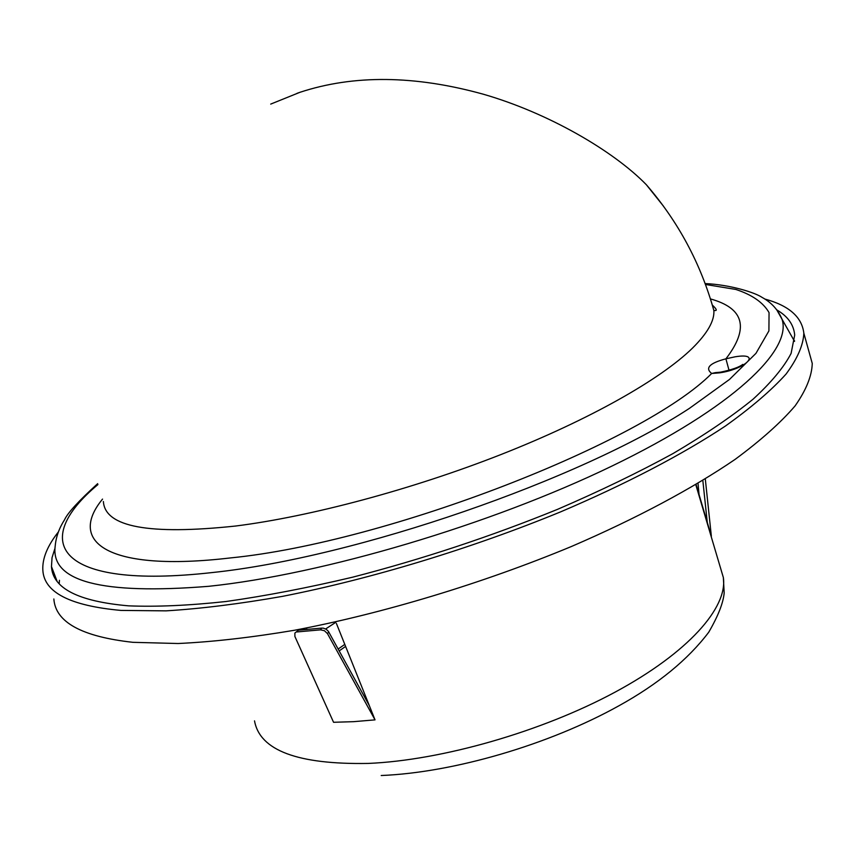 <?xml version="1.0" encoding="UTF-8"?>
<svg xmlns="http://www.w3.org/2000/svg" width="855" height="855" viewBox="0 0 855 855"><rect width="100%" height="100%" fill="white"/><g stroke="black" fill="none" stroke-linecap="round" stroke-linejoin="round"><path stroke-width="1.28" d="M336.41 623.466L375.024 719.867L353.575 721.673L333.557 722.283L294.9 636.494L294.879 633.074L298.427 630.188L294.879 633.074M305.139 629.708L304.722 628.329M345.591 646.423L339.189 650.901M375.024 719.867L327.476 633.641L324.451 630.723L320.529 629.846L321.779 628.104L323.425 628.168L326.236 629.291L328.416 631.396L369.232 705.439M344.779 644.392L338.153 649.031M306.453 627.998L306.934 629.569M702.831 480.446L707.438 523.955M705.3 478.939L711.349 536.171L696.088 484.518M698.011 483.364L699.048 494.532M297.113 631.931L320.529 629.846M298.427 630.188L321.779 628.104M793.536 339.627L794.584 340.91L793.536 339.627M776.992 310.034C787.829 316.35 793.739 324.686 794.701 335.053L791.11 353.393C783.928 367.233 771.242 382.506 753.052 399.221C731.666 416.609 705.001 434.703 673.077 453.524C638.396 472.473 599.889 491.08 557.535 509.345C490.866 536.47 422.594 559.074 352.709 577.168C307.661 587.845 265.424 595.956 226.009 601.514C188.87 605.532 156.39 606.975 128.539 605.842C78.35 601.439 52.657 588.347 51.471 566.555L52.037 557.652L55.009 548.194M764.755 299.015C788.876 305.556 801.905 316.949 803.839 333.183C803.326 345.099 797.416 358.705 786.098 374.02C771.531 390.201 751.289 407.557 725.382 426.068C682.653 454.379 626.213 483.951 560.549 511.899C471.191 548.6 370.76 579.038 282.577 596.341C239.742 603.886 200.914 608.728 166.084 610.855L120.908 610.417C70.046 605.778 44.022 592.376 42.846 570.2C42.173 558.657 47.356 545.896 58.397 531.917M809.151 352.271L812.25 363.428C811.908 375.901 806.19 390.062 795.086 405.911C780.743 422.627 760.736 440.453 735.086 459.402C692.742 488.323 636.719 518.344 571.439 546.495C482.594 583.42 382.57 613.591 294.569 630.242C251.798 637.445 212.991 641.87 178.139 643.516L132.867 642.319C81.802 636.654 55.468 622.205 53.854 598.97M102.536 499.096C67.224 542.017 107.57 572.358 230.497 557.92C387.764 542.401 643.879 442.142 711.67 373.485C704.83 368.013 709.575 363.129 725.916 358.822L734.894 356.845C762.19 352.142 746.511 368.997 719.461 372.866L711.67 373.485L715.325 372.641M296.909 93.377L299.934 92.308C353.596 74.609 414.664 75.229 483.118 94.157C548.279 112.913 613.409 150.854 646.369 184.755L663.491 206.183M59.219 583.634L59.444 580.289M729.037 370.311L725.916 358.822C749.44 328.224 744.288 308.249 710.43 298.919M254.523 720.872C259.845 750.466 297.732 764.648 368.184 763.43C441.746 760.33 541.707 731.677 614.959 692.208C688.318 652.686 727.787 607.616 723.362 577.574L720.498 567.902M328.715 631.888L327.476 633.641M335.801 622.312L325.648 628.949M711.531 302.446L713.872 310.557C714.577 320.743 707.448 333.279 692.465 348.145C660.744 379.203 590.185 419.42 501.062 454.507C411.918 489.52 310.557 516.559 235.627 526.028C149.101 535.209 105.026 527.043 103.38 501.511M705.482 284.459L735.845 289.45C752.218 294.836 763.291 302.563 769.051 312.62L768.912 330.896L755.959 353.35L729.486 379.449L689.472 408.327C580.844 479.666 355.498 557.642 212.072 572.572C55.832 590.089 29.615 541.407 97.93 484.571M776.554 309.51L782.015 319.193C792.393 350.037 733.366 407.322 612.03 466.018C491.048 524.628 322.549 574.496 208.641 586.316C101.446 594.941 50.306 581.496 55.212 545.95C56.024 536.94 59.134 528.208 64.553 519.744C67.598 513.021 78.639 500.987 97.662 483.663M381.212 775.517C453.46 772.61 549.06 744.694 618.902 705.792C657.997 684.171 687.944 659.654 708.731 632.23C718.082 616.124 723.234 603.042 724.174 592.996L723.362 577.574L695.788 484.7M803.839 333.183L812.25 363.428M51.471 566.555L56.964 580.94M741.862 365.897L742.781 364.401C739.297 367.158 731.923 369.745 720.647 372.16L715.357 372.641M646.369 184.755C678.25 221.637 700.758 263.575 713.872 310.557L715.496 310.515C717.163 310.397 716.095 308.58 712.311 305.053M299.934 92.308L270.714 104.096M705.151 283.571C730.159 284.672 755.125 292.592 762.147 297.444C771.36 302.446 777.986 309.692 782.015 319.193L794.53 341.369"/></g></svg>
